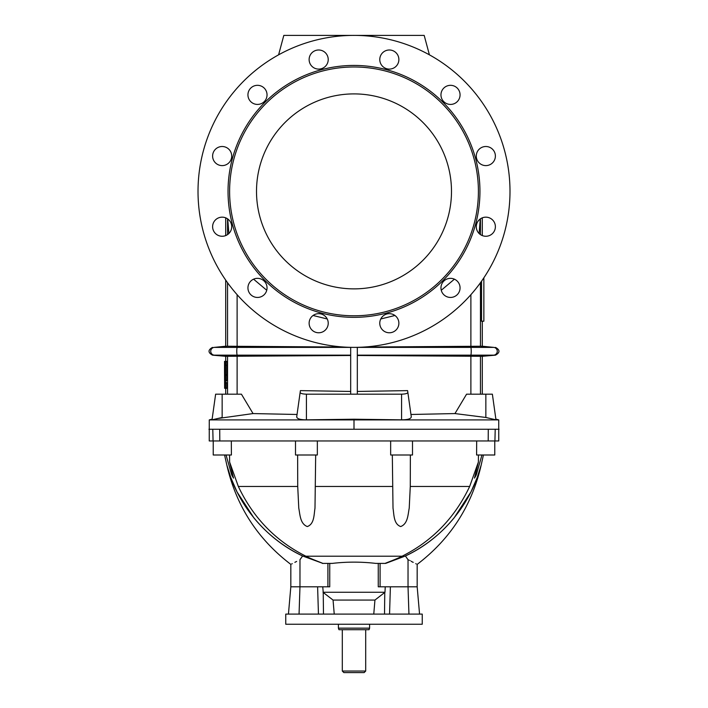 <?xml version="1.0" encoding="UTF-8"?>
<svg xmlns="http://www.w3.org/2000/svg" width="708" height="708" viewBox="0 0 708 708"><rect width="100%" height="100%" fill="white"/><g stroke="black" fill="none" stroke-linecap="round" stroke-linejoin="round"><path stroke-width="1.06" d="M369.603 628.146L369.027 629.704L338.973 629.704L338.397 628.146L369.603 628.146L369.603 624.244M365.7 671.042L364.142 672.6L343.858 672.6L342.3 671.042L365.7 671.042L365.7 629.704M354 624.244L285.758 624.244L285.758 614.101L422.242 614.101L422.242 624.244L354 624.244M318.45 614.101L317.609 586.808L290.829 586.808L288.439 614.101M323.485 614.101L323.229 592.472L333.061 600.065L334.229 614.101M322.768 586.808L323.229 592.472M389.55 614.101L390.391 586.808L417.171 586.808L419.561 614.101M373.771 614.101L374.939 600.065L384.984 592.269L385.232 586.808M384.515 614.101L384.771 592.472M384.984 592.269L323.016 592.269M374.939 600.065L333.061 600.065M299.98 559.709L299.971 559.709C288.129 565.78 288.129 565.78 299.971 559.709L302.59 555.984C283.501 546.824 267.261 534.115 253.862 517.84L237.056 491.963L230.879 477.794L226.87 465.209C236.861 503.742 265.35 538.664 302.59 555.984L299.98 559.709L299.971 586.808L299.059 614.101M228.365 470.386L227.179 466.342M296.634 561.435L294.864 562.347M292.262 563.665L291.767 563.913M302.59 555.984L322.892 563.409C321.901 562.851 311.98 559.347 305.883 556.205C275.713 541.054 253.19 517.805 238.331 486.458L229.613 462.05L229.551 454.996M327.91 563.409L327.91 586.808L329.742 586.808L329.742 563.409L332.149 563.409C346.734 561.71 361.292 561.71 375.851 563.409L385.108 563.409C386.099 562.851 396.02 559.347 402.117 556.205C432.287 541.054 454.81 517.805 469.67 486.458L478.387 462.05L478.449 454.996M327.91 586.808L317.609 586.808M332.149 563.409L322.344 563.409M315.68 454.996L314.989 508.185C313.909 514.574 314.449 523.991 307.316 526.557C300.059 523.832 300.059 514.504 298.776 508.132L297.723 486.458L297.634 454.996M392.321 454.996L393.011 508.185C394.091 514.574 393.551 523.991 400.684 526.557C407.941 523.832 407.941 514.504 409.224 508.132L410.277 486.458L410.366 454.996M317.343 440.96L317.343 454.996L295.501 454.996L295.501 440.96M380.09 563.409L380.09 586.808L378.258 586.808L378.258 563.409L375.851 563.409M231.312 440.96L231.41 454.996L213.223 454.996L213.223 440.96M226.047 454.996L231.728 474.98L233.498 478.112L229.613 462.05M412.499 440.96L412.499 454.996L390.657 454.996L390.657 440.96M494.777 440.96L494.777 454.996L476.59 454.996L476.688 440.96M481.953 454.996L476.272 474.98L474.502 478.112L478.387 462.05M479.635 470.386L480.82 466.342M405.41 555.984C424.499 546.824 440.739 534.115 454.138 517.84L470.944 491.963L477.121 477.794L481.13 465.209C471.139 503.742 442.65 538.664 405.41 555.984L408.02 559.709L405.41 555.984L385.656 563.409M408.029 559.709L408.02 559.709C419.871 565.78 419.871 565.78 408.029 559.709L408.029 586.808L408.941 614.101M411.366 561.435L413.136 562.347M415.738 563.665L416.233 563.913M297.05 414.481L253.039 413.569L241.419 394.17L215.63 394.17L212.126 419.136L209.258 419.906L209.241 440.96L498.759 440.96L498.742 419.906L495.874 419.136L492.37 394.17L466.581 394.17L454.961 413.569L410.95 414.481M488.193 440.96L488.281 429.26L208.931 429.26M485.847 394.17L485.847 417.472L495.972 419.835L485.847 417.472L454.961 413.569M482.298 394.17L482.298 356.31L357.319 355.496M481.537 281.191L481.537 321.211L483.856 321.211L483.856 277.801M364.098 347.044L482.298 346.23L493.759 347.389A3.903 3.876 90 0 1 493.759 355.159L480.617 356.31M224.533 370.266L224.533 361.363L224.781 365.293L225.356 361.363L226.958 361.363L226.569 375.01M225.79 361.363L225.401 375.01L226.826 375.01L226.826 380.63L224.79 380.63L224.578 361.363M225.87 380.63L225.905 382.701M224.569 361.54L224.737 382.701L226.826 382.701L226.852 388.037L224.631 388.32L224.533 370.434M225.702 361.363L225.702 356.31L350.681 355.496M253.039 413.569L217.816 418.517M217.763 418.534L216.462 418.87M343.902 347.044L225.702 346.23L214.241 347.389A3.903 3.876 90 0 0 214.241 355.159L227.383 356.31M357.319 391.444L407.596 390.621L407.852 392.418C407.56 393.471 405.472 394.046 401.578 394.17L306.422 394.17C302.528 394.046 300.44 393.471 300.148 392.418L300.404 390.621L350.681 391.444M228.861 233.525L227.728 218.949M327.238 318.981L313.069 315.485M266.748 290.271L253.588 279.173M219.807 440.96L219.719 429.26L214.02 429.26M354 429.26L354 419.906L209.258 419.906M498.742 419.906L354 419.906L354 419.216L306.422 419.835C300.201 419.809 296.971 418.8 296.714 416.835L300.148 392.418M222.153 394.17L222.153 417.472L212.028 419.835L215.63 394.17M198.019 191.381A155.981 155.981 0 0 0 431.995 326.476A155.981 155.981 0 0 0 431.995 56.295A155.981 155.981 0 0 0 198.019 191.381M397.604 64.322A9.558 9.558 0 0 0 389.329 49.994A9.558 9.558 0 0 0 381.054 64.322A9.558 9.558 0 0 0 397.604 64.322M455.288 103.147A9.558 9.558 0 0 0 455.288 86.597A9.558 9.558 0 0 0 440.96 94.872A9.558 9.558 0 0 0 455.288 103.147M485.838 165.61A9.558 9.558 0 0 0 494.113 151.282A9.558 9.558 0 0 0 477.564 151.282A9.558 9.558 0 0 0 485.838 165.61M481.059 234.985A9.558 9.558 0 0 0 495.388 226.71A9.558 9.558 0 0 0 481.059 218.436A9.558 9.558 0 0 0 481.059 234.985M442.234 292.669A9.558 9.558 0 0 0 458.784 292.669A9.558 9.558 0 0 0 450.509 278.341A9.558 9.558 0 0 0 442.234 292.669M379.771 323.22A9.558 9.558 0 0 0 394.099 331.494A9.558 9.558 0 0 0 394.099 314.945A9.558 9.558 0 0 0 379.771 323.22M310.396 64.322A9.558 9.558 0 0 1 318.671 49.994A9.558 9.558 0 0 1 326.946 64.322A9.558 9.558 0 0 1 310.396 64.322M252.712 103.147A9.558 9.558 0 0 1 252.712 86.597A9.558 9.558 0 0 1 267.04 94.872A9.558 9.558 0 0 1 252.712 103.147M222.162 165.61A9.558 9.558 0 0 1 213.887 151.282A9.558 9.558 0 0 1 230.436 151.282A9.558 9.558 0 0 1 222.162 165.61M226.941 234.985A9.558 9.558 0 0 1 212.612 226.71A9.558 9.558 0 0 1 226.941 218.436A9.558 9.558 0 0 1 226.941 234.985M265.766 292.669A9.558 9.558 0 0 1 249.216 292.669A9.558 9.558 0 0 1 257.491 278.341A9.558 9.558 0 0 1 265.766 292.669M328.229 323.22A9.558 9.558 0 0 1 313.901 331.494A9.558 9.558 0 0 1 313.901 314.945A9.558 9.558 0 0 1 328.229 323.22M228.038 191.381A125.962 125.962 0 0 0 416.977 300.466A125.962 125.962 0 0 0 416.977 82.305A125.962 125.962 0 0 0 228.038 191.381M229.604 191.381A124.396 124.396 0 0 0 416.198 299.121A124.396 124.396 0 0 0 416.198 83.65A124.396 124.396 0 0 0 229.604 191.381M256.508 191.381A97.492 97.492 0 0 1 354 93.898A97.492 97.492 0 0 1 451.492 191.381A97.492 97.492 0 0 1 354 288.873A97.492 97.492 0 0 1 256.508 191.381M350.681 347.371L357.319 347.371L357.319 394.161L350.681 394.161L350.681 347.336M354 419.216L401.578 419.835C407.799 419.809 411.029 418.8 411.286 416.835L407.852 392.418M429.402 54.835L424.189 35.4L283.811 35.4L278.598 54.835M479.139 233.525L480.272 218.949M380.762 318.981L394.931 315.485M441.252 290.271L454.412 279.173M488.281 429.26L499.069 429.26M225.657 382.701L225.657 388.32L226.826 388.32M224.71 361.363L225.879 361.363M224.781 365.293L225.949 365.293L224.781 365.293M225.383 374.629L226.551 374.629M225.657 375.01L225.657 380.63L226.826 380.63M224.87 370.877L224.985 375.222L225.091 370.877M380.09 586.808L390.391 586.808M402.117 556.205L305.883 556.205M392.365 486.458L315.635 486.458M297.723 486.458L238.331 486.458M410.277 486.458L469.67 486.458M480.458 356.301L480.458 394.17M480.458 218.816L480.458 234.605M480.458 282.704L480.458 346.239M482.298 356.31L495.503 355.159L470.811 355.159L469.475 356.177M480.617 346.23L493.759 347.389L470.811 347.389A3.903 0.451 90 0 1 471.218 351.274A3.903 0.451 90 0 1 470.811 355.159L357.319 355.159M227.542 356.301L227.542 394.17M227.542 218.816L227.542 234.605M227.542 282.704L227.542 346.239M225.702 356.31L212.497 355.159L350.681 355.159M227.383 346.23L214.241 347.389L350.681 347.389M237.118 356.186L237.118 394.17M237.118 294.678L237.118 346.354M238.525 346.362L237.189 347.389A3.903 0.451 90 0 0 236.782 351.274A3.903 0.451 90 0 0 237.189 355.159L238.525 356.177M401.578 394.17L401.578 419.835M306.422 394.17L306.422 419.835M470.882 356.186L470.882 394.17M470.882 294.678L470.882 346.354M469.475 346.362L470.811 347.389L357.319 347.389M224.728 382.524L225.896 382.524M225.684 382.984L226.852 382.984M225.684 388.037L226.852 388.037M224.719 361.54L225.887 361.54M224.772 365.116L225.941 365.116M225.817 361.753L226.976 361.753M225.684 375.293L226.852 375.293M225.684 380.346L226.852 380.346M494.919 440.96L495.219 429.26M213.081 440.96L212.781 429.26M338.397 628.146L338.397 624.244M342.3 671.042L342.3 629.704M224.569 454.996L226.772 464.82C236.091 505.742 257.446 538.93 290.829 564.382L290.829 586.808M417.171 586.808L417.171 564.382C450.554 538.93 471.909 505.742 481.236 464.82L483.431 454.996M482.298 217.834L482.298 235.587M482.298 321.211L482.298 346.23M495.503 347.389C500.114 349.973 500.114 352.566 495.503 355.159M225.702 388.32L225.702 394.17M225.702 217.834L225.702 235.587M225.702 280.103L225.702 346.23M212.497 347.389C207.887 349.973 207.887 352.566 212.497 355.159M492.37 394.17L495.972 419.835"/></g></svg>

